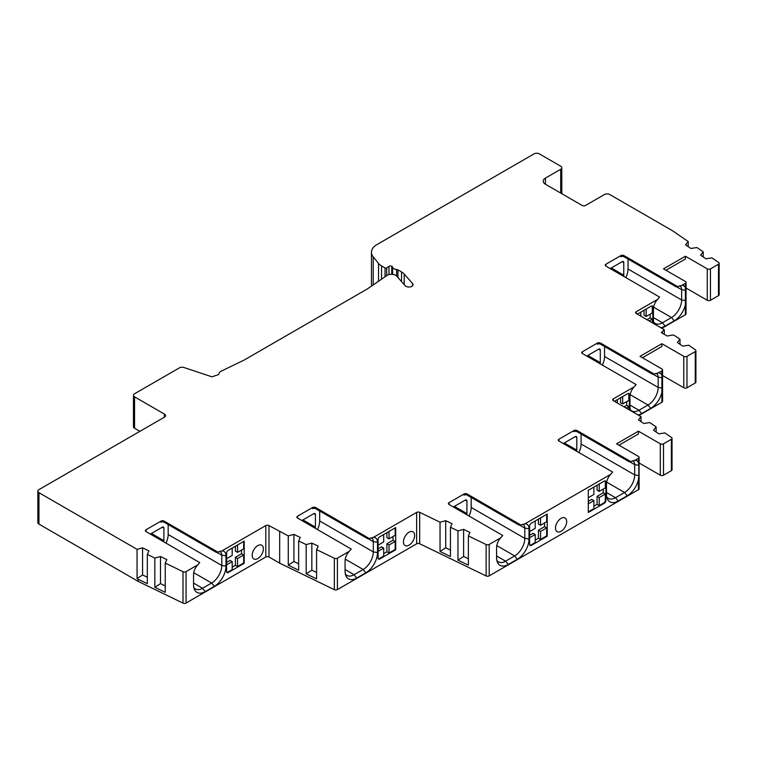 <?xml version="1.0" encoding="UTF-8"?>
<svg xmlns="http://www.w3.org/2000/svg" width="757" height="757" viewBox="0 0 757 757"><rect width="100%" height="100%" fill="white"/><g stroke="black" fill="none" stroke-linecap="round" stroke-linejoin="round"><path stroke-width="1.14" d="M560.71 193.063L560.71 169.284A3.776 2.176 0 0 0 561.808 167.742A3.776 2.176 0 0 0 560.71 166.209L539.372 153.889A3.776 2.176 0 0 0 534.035 153.889L376.977 244.558A18.859 10.891 0 0 0 371.45 252.261A18.859 10.891 0 0 0 373.22 256.86L378.538 263.455A15.093 8.715 0 0 0 381.547 265.925L385.039 267.95A1.135 0.653 0 0 0 386.704 267.902L388.966 266.341A1.883 1.088 0 0 1 391.748 266.275L391.927 266.379A2.262 1.306 0 0 1 392.58 267.164A4.523 2.612 0 0 0 396.592 269.483A2.233 1.287 0 0 1 397.936 269.852L401.56 271.943A14.336 8.28 0 0 1 404.2 274.043L412.574 283.534A4.154 2.394 0 0 1 413.029 284.623A4.154 2.394 0 0 1 409.84 286.95A4.154 2.394 0 0 1 405.175 285.711L396.8 276.22A6.037 3.482 0 0 0 386.799 275.557L367.713 288.701A7.542 4.353 0 0 1 367.268 288.975L244.35 359.944A7.542 4.353 0 0 1 243.858 360.2L221.101 371.223A6.037 3.482 0 0 0 218.953 373.769A2.262 1.306 0 0 1 217.817 374.847L211.913 376.825L183.979 367.514A3.776 2.176 0 0 0 179.428 367.855L134.557 393.763A3.776 2.176 0 0 0 133.45 395.305A3.776 2.176 0 0 0 134.557 396.838L164.43 414.088A3.776 2.176 180 0 1 165.537 415.631A3.776 2.176 180 0 1 164.43 417.173L38.957 489.609A3.776 2.176 0 0 0 37.85 491.151A3.776 2.176 0 0 0 38.957 492.693L137.055 549.336L142.571 547.841L148.93 550.926L147.322 554.408L154.835 558.051L160.493 556.527L166.852 559.603L165.234 563.085L183.005 571.696A2.262 1.306 0 0 0 186.061 571.62L197.709 564.892L199.734 562.602L146.025 531.594A2.262 1.306 180 0 1 145.363 530.666A2.262 1.306 180 0 1 146.025 529.749L146.025 530.875A2.262 1.306 0 0 0 145.581 531.234M139.894 431.339L134.557 428.263A3.776 2.176 180 0 1 133.45 426.721L133.45 395.305M38.957 492.693L38.957 524.109A3.776 2.176 180 0 1 37.85 522.567L37.85 491.151M38.957 524.109L138.115 581.357A2.262 1.306 0 0 0 138.257 581.433L183.005 603.111A2.262 1.306 180 0 0 186.061 603.036L265.792 557.01A2.262 1.306 0 0 1 268.99 557.01L279.664 563.17L334.348 589.656L334.348 558.24A2.262 1.306 0 0 0 337.404 558.164L349.223 551.342L351.239 549.052L297.539 518.043A2.262 1.306 180 0 1 296.876 517.116A2.262 1.306 180 0 1 297.539 516.198L297.539 517.324A2.262 1.306 0 0 0 297.094 517.684M468.365 535.918L468.365 565.176L457.966 560.142L463.625 556.461L463.625 529.361L469.974 532.436L468.365 535.918L486.136 544.529A2.262 1.306 0 0 0 489.192 544.453L489.192 575.869A2.262 1.306 180 0 1 486.136 575.945L419.69 543.763A2.262 1.306 0 0 0 416.643 543.838L337.404 589.58A2.262 1.306 180 0 1 334.348 589.656M489.192 575.869L638.435 489.703L638.435 479.645A16.512 9.538 -60 0 1 627.231 495.797L618.166 501.03A16.512 9.538 -60 0 1 607.256 498.655A16.512 9.538 -60 0 1 606.489 494.293L606.489 484.016A9.718 5.611 -60 0 1 610.634 474.346L612.65 472.046L558.95 441.038A2.262 1.306 180 0 1 558.288 440.12A2.262 1.306 180 0 1 558.95 439.192L558.95 440.319A2.262 1.306 0 0 0 558.505 440.678M558.95 439.192L573.882 430.572A2.262 1.306 180 0 1 577.089 430.572L630.789 461.571L634.763 460.407L638.435 458.288A2.262 1.306 0 0 0 639.097 457.36L639.097 488.785A2.262 1.306 180 0 1 638.435 489.703M639.097 457.36A2.262 1.306 0 0 0 638.435 456.443L616.567 443.81L638.435 431.187L660.312 443.81A2.262 1.306 0 0 0 663.511 443.81L663.511 475.226A2.262 1.306 180 0 1 660.312 475.226L639.097 462.981M663.511 475.226L671.383 470.684L671.383 439.268A2.262 1.306 0 0 0 672.046 438.341A2.262 1.306 0 0 0 671.516 437.508L664.845 432.919L658.817 433.846L653.48 430.175L656.12 426.91L649.809 422.576L643.781 423.504L638.444 419.832L641.009 416.662L641.009 421.602M672.046 438.341L672.046 469.766A2.262 1.306 180 0 1 671.383 470.684M661.911 370.816L658.24 372.936A9.718 5.611 -60 0 1 661.911 375.207L661.911 370.816A2.262 1.306 0 0 0 662.574 369.889L662.574 401.305A2.262 1.306 180 0 1 661.911 402.232L638.965 415.479M695.248 382.985L695.248 351.57A2.262 1.306 0 0 0 695.91 350.642L695.91 382.058A2.262 1.306 180 0 1 695.248 382.985L686.987 387.754A2.262 1.306 180 0 1 683.779 387.754L662.574 375.51M685.388 283.345L681.707 285.465A9.718 5.611 -60 0 1 685.388 287.736L685.388 283.345A2.262 1.306 0 0 0 686.05 282.418L686.05 313.833A2.262 1.306 180 0 1 685.388 314.761L661.883 328.33M718.488 295.646L718.488 264.231A2.262 1.306 0 0 0 719.15 263.304L719.15 294.719A2.262 1.306 180 0 1 718.488 295.646L710.454 300.283A2.262 1.306 180 0 1 707.256 300.283L686.05 288.038M371.829 285.862A18.859 10.891 180 0 1 371.45 283.676L371.45 252.261M560.71 169.284L545.447 178.094A7.542 4.353 180 0 0 543.242 181.178A7.542 4.353 180 0 0 545.447 184.254L545.447 178.094M719.15 263.304A2.262 1.306 0 0 0 718.62 262.461L711.949 257.872L705.921 258.809L700.585 255.137L703.225 251.873L696.913 247.53L690.886 248.466L685.549 244.795L688.189 241.53L672.718 230.885A2.262 1.306 180 0 0 672.585 230.8L609.792 194.54A3.776 2.176 0 0 0 604.455 194.54L585.464 205.507A2.262 1.306 180 0 1 582.256 205.507L545.447 184.254M718.488 264.231L710.454 268.867L710.454 300.283M686.05 282.418A2.262 1.306 0 0 0 685.388 281.49L663.511 268.867L685.388 256.235L707.256 268.867A2.262 1.306 0 0 0 710.454 268.867M654.303 323.949A16.512 9.538 -60 0 1 654.199 323.712A16.512 9.538 -60 0 1 653.433 319.34L653.433 309.074A9.718 5.611 -60 0 1 657.578 299.394L659.593 297.094L605.893 266.095A2.262 1.306 180 0 1 605.231 265.168A2.262 1.306 180 0 1 605.893 264.24L620.835 255.62A2.262 1.306 180 0 1 624.033 255.62L677.733 286.629L681.186 285.521M657.578 299.394L636.277 311.695L636.277 313.54A2.262 1.306 180 0 1 635.615 312.613A2.262 1.306 180 0 1 636.277 311.695M636.277 313.54L664.277 329.702L661.315 332.616L667.201 336.013L673.314 334.925L676.039 336.496A2.262 1.306 180 0 1 676.171 336.581L679.985 339.212L677.345 342.476L682.682 346.148L688.719 345.211L695.38 349.8A2.262 1.306 0 0 1 695.91 350.642M695.248 351.57L686.987 356.339L686.987 387.754M662.574 369.889A2.262 1.306 0 0 0 661.911 368.971L640.034 356.339L661.911 343.706L683.779 356.339A2.262 1.306 0 0 0 686.987 356.339M613.359 398.844L613.359 400.69A2.262 1.306 180 0 1 612.697 399.772A2.262 1.306 180 0 1 613.359 398.844L634.111 386.865L636.126 384.575L582.417 353.566A2.262 1.306 180 0 1 581.755 352.639A2.262 1.306 180 0 1 582.417 351.721L597.358 343.091A2.262 1.306 180 0 1 600.556 343.091L654.266 374.1L657.71 373.002M613.359 400.69L641.009 416.662M663.511 443.81L671.383 439.268M634.234 460.474L634.763 460.407A9.718 5.611 -60 0 1 638.435 462.678L638.813 465.29L634.707 464.647L634.707 474.923L581.083 443.971L581.083 434.007M489.192 544.453L500.737 537.792L502.752 535.492L449.052 504.493A2.262 1.306 180 0 1 448.381 503.566A2.262 1.306 180 0 1 449.052 502.639L463.984 494.018A2.262 1.306 180 0 1 467.183 494.018L520.892 525.027L524.866 523.863L610.634 474.346M524.336 523.92L524.866 523.863A9.718 5.611 -60 0 1 529.011 528.755L529.011 539.022A16.512 9.538 -60 0 1 517.334 559.243L508.269 564.485A16.512 9.538 -60 0 1 497.358 562.11A16.512 9.538 -60 0 1 496.592 557.739L496.592 547.472A9.718 5.611 -60 0 1 500.737 537.792M463.625 529.361L457.966 530.884L450.443 527.241L452.061 523.759L445.703 520.684L440.044 522.207L419.69 512.347L419.69 543.763M297.539 516.198L312.471 507.568A2.262 1.306 180 0 1 315.678 507.568L369.378 538.577L373.352 537.413L416.643 512.423A2.262 1.306 180 0 1 419.69 512.347M372.822 537.479L373.352 537.413A9.718 5.611 -60 0 1 377.497 542.305L377.497 552.572A16.512 9.538 -60 0 1 365.82 572.803L356.755 578.036A16.512 9.538 -60 0 1 345.845 575.661A16.512 9.538 -60 0 1 345.078 571.289L345.078 561.022A9.718 5.611 -60 0 1 349.223 551.342M334.348 558.24L316.577 549.629L318.195 546.147L311.837 543.072L306.178 544.595L298.665 540.952L300.274 537.47L293.915 534.385L288.266 535.909L268.99 525.585L268.99 557.01M146.025 529.749L160.967 521.119A2.262 1.306 180 0 1 164.165 521.119L217.865 552.127L221.839 550.964L265.792 525.585A2.262 1.306 180 0 1 268.99 525.585M221.318 551.03L221.839 550.964A9.718 5.611 -60 0 1 225.993 555.856L225.993 566.122A16.512 9.538 -60 0 1 214.316 586.353L205.242 591.586A16.512 9.538 -60 0 1 194.331 589.211A16.512 9.538 -60 0 1 193.565 584.849L193.565 574.572A9.718 5.611 -60 0 1 197.709 564.892M703.225 251.873L703.225 256.954M688.189 241.53L688.189 246.612M652.837 323.107L652.837 307.058L652.307 306.755A2.262 1.306 -60 0 0 652.07 305.923M637.347 314.155L651.238 306.14A2.262 1.306 -60 0 1 652.364 306.027A2.262 1.306 -60 0 1 652.837 307.058M685.388 287.736L685.388 304.692A16.512 9.538 -60 0 1 674.184 320.845L665.11 326.087A16.512 9.538 -60 0 1 660.681 327.63M685.757 290.338L681.65 289.704L681.65 299.971L628.036 269.019L628.036 259.055M674.184 320.845L671.516 317.533A14.336 8.28 120 0 0 681.65 299.971L685.757 300.605M625.821 277.601A14.336 8.28 120 0 0 628.036 269.019M653.613 307.191L671.516 317.533L662.441 322.766L653.433 317.562M653.698 322.028A14.336 8.28 120 0 0 655.278 323.476A14.336 8.28 120 0 0 662.441 322.766L665.11 326.087M605.893 264.24L605.893 265.366A2.262 1.306 0 0 0 605.449 265.735M624.033 255.62L624.033 256.746A2.262 1.306 0 0 0 620.835 256.746L620.835 255.62M624.033 256.746L676.048 286.78L677.733 286.629M165.953 543.1A14.336 8.28 120 0 0 168.168 534.518L168.168 524.554M163.9 528.112L162.301 527.194A2.262 1.306 -60 0 1 163.427 527.08A2.262 1.306 -60 0 1 163.9 528.112L163.9 540.678A2.262 1.306 -60 0 1 163.663 541.775M162.301 527.194L150.35 534.092M623.768 262.613L622.169 261.685A2.262 1.306 -60 0 1 623.295 261.572A2.262 1.306 -60 0 1 623.768 262.613L623.768 275.179A2.262 1.306 -60 0 1 623.531 276.277M622.169 261.685L610.218 268.584M164.165 521.119L164.165 522.245A2.262 1.306 0 0 0 160.967 522.245L160.967 521.119M164.165 522.245L216.18 552.279L217.865 552.127M225.993 555.856L221.782 555.203A7.542 4.353 120 0 0 220.221 551.749A7.542 4.353 120 0 0 219.369 551.446M244.189 541.141L228.188 550.377A2.262 1.306 -60 0 0 226.589 553.149L226.589 571.63A2.262 1.306 -60 0 0 227.053 572.671A2.262 1.306 -60 0 0 228.188 572.557L244.189 563.322L244.189 541.141M252.195 555.307A7.92 4.57 120 0 0 253.832 558.94A7.92 4.57 120 0 0 259.935 556.811A7.92 4.57 120 0 0 263.389 548.844A7.92 4.57 120 0 0 261.752 545.22A7.92 4.57 120 0 0 255.648 547.339A7.92 4.57 120 0 0 252.195 555.307M652.307 322.794L652.307 319.075L649.08 320.93M652.307 306.755L652.307 312.915L646.166 316.454L644.037 315.224L644.037 310.294M646.166 309.064L646.166 316.454M640.829 312.139L640.829 316.171M226.826 572.462A2.262 1.306 120 0 0 227.658 572.245L232.191 569.633L232.191 561.618L230.052 560.388L226.589 562.394M232.191 567.163L235.389 565.318L235.389 557.313L241.521 553.764L241.521 550.074M244.189 563.322L243.659 563.009L237.528 566.548L235.389 565.318M646.942 319.7L650.168 317.836L650.168 314.146M243.659 541.444L243.659 548.844L237.528 552.383L235.389 551.153L235.389 546.223M652.307 319.075L650.168 317.836M237.528 566.548L237.528 558.543L235.389 557.313M243.659 563.009L243.659 555.004L237.528 558.543M237.528 544.993L237.528 552.383M232.191 548.068L232.191 555.458L226.589 558.694M226.589 564.854L232.191 561.618M243.659 555.004L241.521 553.764M664.277 329.702L664.277 334.329M679.985 339.212L679.985 344.293M629.36 409.934L629.36 394.529L628.83 394.227A2.262 1.306 -60 0 0 628.594 393.403M614.429 401.314L627.761 393.612A2.262 1.306 -60 0 1 628.897 393.498A2.262 1.306 -60 0 1 629.36 394.529M630.515 410.597A16.512 9.538 -60 0 1 629.956 406.821L629.956 396.545A9.718 5.611 -60 0 1 634.111 386.865M661.911 375.207L661.911 392.173A16.512 9.538 -60 0 1 650.708 408.326L641.633 413.559A16.512 9.538 -60 0 1 638.085 414.968M662.29 377.809L658.174 377.175L658.174 387.452L604.559 356.49L604.559 346.526M650.708 408.326L648.039 405.004A14.336 8.28 120 0 0 658.174 387.452L662.29 388.086M602.345 365.073A14.336 8.28 120 0 0 604.559 356.49M630.136 394.671L648.039 405.004L638.974 410.237L629.956 405.042M630.221 409.499A14.336 8.28 120 0 0 631.802 410.947A14.336 8.28 120 0 0 638.974 410.237L641.633 413.559M600.556 343.091L600.556 344.217A2.262 1.306 0 0 0 597.358 344.217L597.358 343.091M600.556 344.217L652.572 374.251L654.266 374.1M582.417 351.721L582.417 352.847A2.262 1.306 0 0 0 581.982 353.207M317.467 529.55A14.336 8.28 120 0 0 319.681 520.967L319.681 511.003M315.404 514.561L313.805 513.634A2.262 1.306 -60 0 1 314.94 513.53A2.262 1.306 -60 0 1 315.404 514.561L315.404 527.127A2.262 1.306 -60 0 1 315.177 528.225M313.805 513.634L301.854 520.542M600.055 363.748A2.262 1.306 -60 0 0 600.292 362.65L600.292 350.084L598.692 349.166L586.741 356.064M598.692 349.166A2.262 1.306 -60 0 1 599.828 349.053A2.262 1.306 -60 0 1 600.292 350.084M315.678 507.568L315.678 508.695A2.262 1.306 0 0 0 312.471 508.695L312.471 507.568M315.678 508.695L367.694 538.729L369.378 538.577M345.334 573.976A14.336 8.28 120 0 0 346.924 575.424A14.336 8.28 120 0 0 354.087 574.714L345.078 569.519M365.82 572.803L363.152 569.482L354.087 574.714L356.755 578.036M345.249 559.139L363.152 569.482A14.336 8.28 120 0 0 373.296 551.919L319.681 520.967M377.497 542.305L373.296 541.652L373.296 551.919L377.497 552.572M368.148 538.681L373.296 541.652A7.542 4.353 120 0 0 371.734 538.199A7.542 4.353 120 0 0 370.883 537.896M395.703 527.591L379.702 536.827A2.262 1.306 -60 0 0 378.103 539.599L378.103 558.079A2.262 1.306 -60 0 0 378.566 559.12A2.262 1.306 -60 0 0 379.702 559.007L395.703 549.762L395.703 527.591M403.434 541.917A7.92 4.57 120 0 0 405.071 545.542A7.92 4.57 120 0 0 411.183 543.422A7.92 4.57 120 0 0 414.637 535.445A7.92 4.57 120 0 0 413 531.821A7.92 4.57 120 0 0 406.897 533.94A7.92 4.57 120 0 0 403.434 541.917M628.83 409.622L628.83 406.547L626.162 408.089M628.83 394.227L628.83 400.387L622.689 403.926L620.56 402.696L620.56 397.766M622.689 396.536L622.689 403.926M617.362 399.62L617.362 403.008M378.33 558.912A2.262 1.306 120 0 0 379.162 558.694L383.704 556.083L383.704 548.068L381.566 546.838L378.103 548.844M383.704 553.613L386.903 551.768L386.903 543.763L393.034 540.214L393.034 536.524M395.703 549.762L395.173 549.459L389.032 552.998L386.903 551.768M624.023 406.859L626.692 405.317L626.692 401.617M395.173 527.894L395.173 535.284L389.032 538.833L386.903 537.602L386.903 532.673M628.83 406.547L626.692 405.317M389.032 552.998L389.032 544.993L386.903 543.763M395.173 549.459L395.173 541.444L389.032 544.993M389.032 531.442L389.032 538.833M383.704 534.518L383.704 541.908L378.103 545.144M378.103 551.304L383.704 548.068M395.173 541.444L393.034 540.214M656.12 426.91L656.12 431.992M529.607 526.049L529.607 544.529A2.262 1.306 -60 0 0 530.08 545.56A2.262 1.306 -60 0 0 531.206 545.456L547.216 536.211L547.216 514.031L531.206 523.276A2.262 1.306 -60 0 0 529.607 526.049M605.893 482.01A2.262 1.306 -60 0 0 605.42 480.969A2.262 1.306 -60 0 0 604.285 481.083L588.284 490.328L588.284 512.498L604.285 503.263A2.262 1.306 -60 0 0 605.893 500.491L605.893 482.01L605.354 481.698A2.262 1.306 -60 0 0 605.117 480.875M555.477 528.055A7.92 4.57 120 0 0 557.124 531.679A7.92 4.57 120 0 0 563.227 529.559A7.92 4.57 120 0 0 566.681 521.582A7.92 4.57 120 0 0 565.044 517.958A7.92 4.57 120 0 0 558.94 520.078A7.92 4.57 120 0 0 555.477 528.055M547.216 536.211L546.677 535.909L540.545 539.448L540.545 531.442L538.416 530.203L544.548 526.664L544.548 522.964M546.677 535.909L546.677 527.894L540.545 531.442M546.677 514.344L546.677 521.734L540.545 525.282L538.416 524.043L538.416 519.122M540.545 517.883L540.545 525.282M535.208 520.967L535.208 528.358L529.607 531.594M529.607 537.754L535.208 534.518L533.079 533.288L529.607 535.284M529.843 545.352A2.262 1.306 120 0 0 530.676 545.144L535.208 542.523L535.208 534.518M540.545 539.448L538.416 538.218L538.416 530.203M535.208 540.063L538.416 538.218M588.284 511.883L593.885 508.647L593.885 500.642L591.747 499.412L588.284 501.408M593.885 506.187L597.084 504.342L597.084 496.327L603.225 492.788L603.225 489.088M605.893 500.491L605.354 500.178A2.262 1.306 -60 0 1 603.755 502.951L599.222 505.572L597.084 504.342M605.354 481.698L605.354 487.858L599.222 491.407L597.084 490.167L597.084 485.246M599.222 505.572L599.222 497.567L597.084 496.327M605.354 500.178L605.354 494.018L599.222 497.567M599.222 484.007L599.222 491.407M593.885 487.092L593.885 494.482L588.284 497.718M588.284 503.878L593.885 500.642M605.354 494.018L603.225 492.788M546.677 527.894L544.548 526.664M450.443 527.241L450.443 556.499L440.044 551.465L440.044 522.207M457.966 560.142L457.966 530.884M440.044 551.465L445.703 547.784L445.703 520.684M445.703 547.784L450.443 550.084M463.625 556.461L468.365 558.761M467.183 494.018L467.183 495.144A2.262 1.306 0 0 0 463.984 495.144L463.984 494.018M467.183 495.144L519.198 525.178L520.892 525.027M449.052 502.639L449.052 503.765A2.262 1.306 0 0 0 448.608 504.134M468.971 515.99A14.336 8.28 120 0 0 471.185 507.417L471.185 497.453M466.918 501.011L465.318 500.084A2.262 1.306 -60 0 1 466.454 499.97A2.262 1.306 -60 0 1 466.918 501.011L466.918 513.577A2.262 1.306 -60 0 1 466.69 514.675M465.318 500.084L453.367 506.982M578.868 452.544A14.336 8.28 120 0 0 581.083 443.971M576.588 451.219A2.262 1.306 -60 0 0 576.815 450.131L576.815 437.555L575.216 436.638A2.262 1.306 -60 0 1 576.351 436.524A2.262 1.306 -60 0 1 576.815 437.555M575.216 436.638L563.265 443.536M529.011 528.755L524.8 528.102A7.542 4.353 120 0 0 523.238 524.648A7.542 4.353 120 0 0 522.387 524.336M519.662 525.131L524.8 528.102L524.8 538.369L471.185 507.417M517.334 559.243L514.665 555.931A14.336 8.28 120 0 0 524.8 538.369L529.011 539.022M496.762 545.589L514.665 555.931L505.6 561.164L496.592 555.96M496.847 560.426A14.336 8.28 120 0 0 498.428 561.874A14.336 8.28 120 0 0 505.6 561.164L508.269 564.485M577.089 430.572L577.089 431.698A2.262 1.306 0 0 0 573.882 431.698L573.882 430.572M577.089 431.698L629.105 461.723L630.789 461.571M606.745 496.971A14.336 8.28 120 0 0 608.325 498.428A14.336 8.28 120 0 0 615.498 497.718L606.489 492.514M627.231 495.797L624.563 492.476L615.498 497.718L618.166 501.03M606.66 482.143L624.563 492.476A14.336 8.28 120 0 0 634.707 474.923L638.813 475.557L638.435 479.645M638.813 475.557L638.813 465.29M629.559 461.685L634.707 464.647A7.542 4.353 120 0 0 633.136 461.193A7.542 4.353 120 0 0 632.294 460.89M638.435 431.187L638.435 433.96L618.961 445.201M279.664 531.745L279.664 563.17M298.665 540.952L298.665 570.21L288.266 565.176L288.266 535.909M316.577 549.629L316.577 578.887L306.178 573.853L306.178 544.595M288.266 565.176L293.915 561.495L293.915 534.385M293.915 561.495L298.665 563.795M306.178 573.853L311.837 570.172L311.837 543.072M311.837 570.172L316.577 572.472M653.036 374.213L658.174 377.175A7.542 4.353 120 0 0 656.612 373.721A7.542 4.353 120 0 0 655.761 373.419M661.911 343.706L661.911 346.479L642.438 357.72M662.318 332.134L662.318 333.194M147.322 554.408L147.322 583.666L138.257 579.275L137.055 578.537L137.055 549.336M165.234 563.085L165.234 592.343L154.835 587.309L154.835 558.051M137.055 578.537L142.571 574.951L142.571 547.841M142.571 574.951L147.322 577.25M154.835 587.309L160.493 583.628L160.493 556.527M160.493 583.628L165.234 585.927M193.83 587.527A14.336 8.28 120 0 0 195.41 588.974A14.336 8.28 120 0 0 202.573 588.265L193.565 583.07M214.316 586.353L211.648 583.032L202.573 588.265L205.242 591.586M193.745 572.699L211.648 583.032A14.336 8.28 120 0 0 221.782 565.479L168.168 534.518M216.644 552.241L221.782 555.203L221.782 565.479L225.993 566.122M676.512 286.733L681.65 289.704A7.542 4.353 120 0 0 680.089 286.25A7.542 4.353 120 0 0 679.237 285.938M685.388 256.235L685.388 259.008L665.914 270.249M412.574 285.711L412.574 283.534M404.2 284.594L404.2 274.043M401.56 281.613L401.56 271.943M397.936 277.497L397.936 269.852M396.592 276.002L396.592 269.483M392.58 274.375L392.58 267.164M391.927 274.327L391.927 266.379M391.748 274.318L391.748 266.275M388.966 274.621L388.966 266.341M386.704 275.624L386.704 267.902M385.039 276.778L385.039 267.95M381.547 279.182L381.547 265.925M378.538 281.244L378.538 263.455M373.22 284.906L373.22 256.86M685.388 314.761L685.388 304.692M163.9 540.678L151.409 533.477M623.768 275.179L611.278 267.969M186.061 571.62L186.061 603.036M265.792 525.585L265.792 557.01M227.658 572.245L228.188 572.557M661.911 402.232L661.911 392.173M315.404 527.127L302.923 519.917M600.292 362.65L587.811 355.449M337.404 589.58L337.404 558.164M416.643 512.423L416.643 543.838M379.162 558.694L379.702 559.007M638.435 462.678L638.435 458.288M530.676 545.144L531.206 545.456M604.285 503.263L603.755 502.951M486.136 544.529L486.136 575.945M466.918 513.577L454.437 506.367M576.815 450.131L564.334 442.921M660.312 443.81L660.312 475.226M683.779 356.339L683.779 387.754M183.005 571.696L183.005 603.111M138.257 579.275L138.257 581.433M138.115 579.2L138.115 581.357M164.43 414.088L164.43 417.173M134.557 428.263L134.557 396.838M707.256 268.867L707.256 300.283M561.808 167.742L561.808 193.697"/></g></svg>
